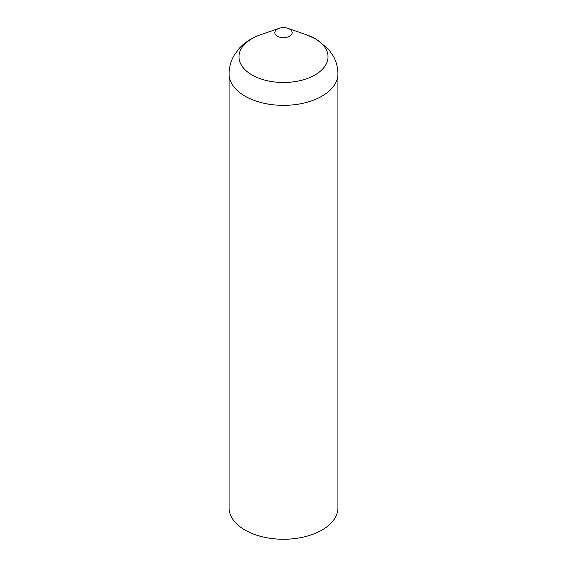 <?xml version="1.0" encoding="UTF-8"?>
<svg xmlns="http://www.w3.org/2000/svg" width="567" height="567" viewBox="0 0 567 567"><rect width="100%" height="100%" fill="white"/><g stroke="black" fill="none" stroke-linecap="round" stroke-linejoin="round"><path stroke-width="0.85" d="M229.075 73.93L229.075 507.834A54.425 31.419 0 0 0 245.015 530.053A54.425 31.419 0 0 0 304.33 536.864A54.425 31.419 0 0 0 337.925 507.834L337.925 73.93C337.882 67.48 336.288 61.449 333.148 55.828L328.584 49.286L316.351 39.251L306.35 34.722A44.517 25.699 0 0 1 314.976 38.606A44.517 25.699 0 0 1 314.976 74.957A44.517 25.699 0 0 1 252.024 74.957A44.517 25.699 0 0 1 260.65 34.722C252.322 37.535 245.249 42.001 239.444 48.131L234.405 54.864C230.904 60.733 229.132 67.09 229.075 73.93A54.425 31.419 0 0 0 245.015 96.149A54.425 31.419 0 0 0 304.33 102.96A54.425 31.419 0 0 0 337.925 73.93M279.106 28.35A8.654 4.997 0 0 0 279.056 28.364A8.654 4.997 0 0 0 277.383 29.123A8.654 4.997 0 0 0 277.383 36.189A8.654 4.997 0 0 0 289.617 36.189A8.654 4.997 0 0 0 289.617 29.123A8.654 4.997 0 0 0 287.944 28.364L287.944 28.364A8.654 4.997 0 0 0 287.901 28.35M306.35 34.722L287.944 28.364A13.608 13.608 0 0 0 279.056 28.364L260.65 34.722"/></g></svg>
